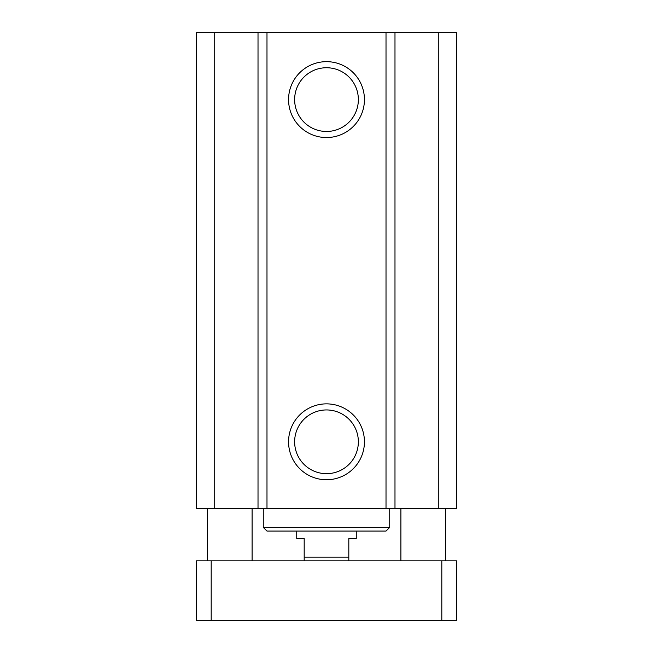 <?xml version="1.0" encoding="UTF-8"?>
<svg xmlns="http://www.w3.org/2000/svg" width="653" height="653" viewBox="0 0 653 653"><rect width="100%" height="100%" fill="white"/><g stroke="black" fill="none" stroke-linecap="round" stroke-linejoin="round"><path stroke-width="0.98" d="M214.715 32.65L196.316 32.65L196.316 508.76L456.684 508.76L456.684 32.65L214.715 32.65L214.715 508.76M364.439 99.607A37.939 37.939 0 0 1 307.53 132.461A37.939 37.939 0 0 1 307.53 66.745A37.939 37.939 0 0 1 364.439 99.607M358.358 99.607A31.858 31.858 0 0 0 310.567 72.01A31.858 31.858 0 0 0 310.567 127.196A31.858 31.858 0 0 0 358.358 99.607M364.439 441.812A37.939 37.939 0 0 1 307.53 474.666A37.939 37.939 0 0 1 307.53 408.949A37.939 37.939 0 0 1 364.439 441.812M358.358 441.812A31.858 31.858 0 0 0 310.567 414.214A31.858 31.858 0 0 0 310.567 469.401A31.858 31.858 0 0 0 358.358 441.812M266.987 531.077L386.013 531.077L389.735 527.363L263.265 527.363L266.987 531.077M389.735 508.76L389.735 527.363M258.017 32.65L258.017 508.76M266.987 32.65L266.987 508.76M386.013 32.65L386.013 508.76M394.983 32.65L394.983 508.76M438.285 32.65L438.285 508.76M196.316 560.837L456.684 560.837L456.684 620.35L196.316 620.35L196.316 560.837M211.188 560.837L211.188 620.35M441.812 560.837L441.812 620.35M348.816 560.837L348.816 538.521L356.26 538.521L356.26 531.077M296.74 531.077L296.74 538.521L304.184 538.521L304.184 560.837M348.816 557.115L304.184 557.115M263.265 508.76L263.265 527.363M445.526 560.837L445.526 508.76M400.893 560.837L400.893 508.76M252.107 560.837L252.107 508.76M207.474 560.837L207.474 508.76"/></g></svg>
